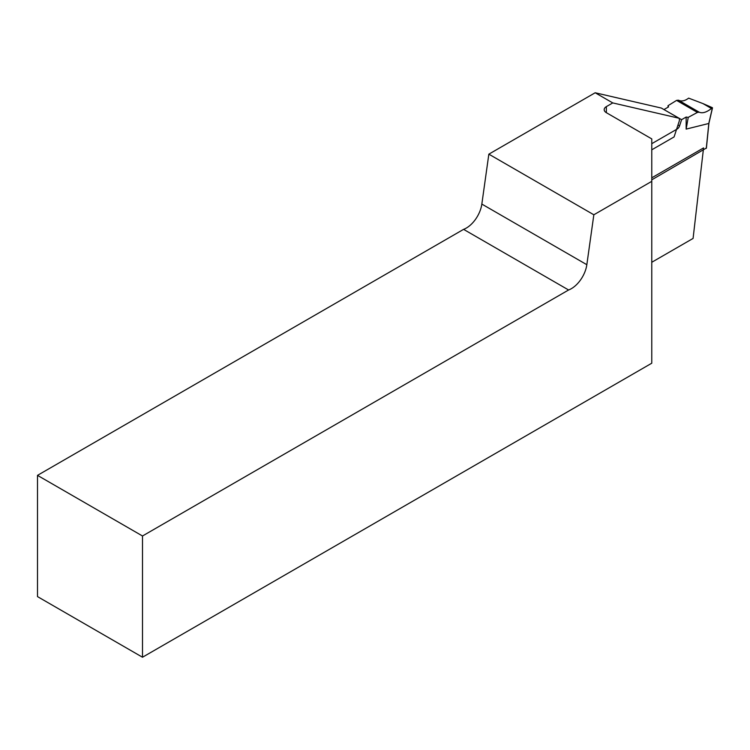 <?xml version="1.0" encoding="UTF-8"?>
<svg xmlns="http://www.w3.org/2000/svg" width="750" height="750" viewBox="0 0 750 750"><rect width="100%" height="100%" fill="white"/><g stroke="black" fill="none" stroke-linecap="round" stroke-linejoin="round"><path stroke-width="1.12" d="M142.5 657.234L142.5 535.988L568.594 289.988A22.275 12.863 -60 0 0 586.838 264.703L593.841 214.781L488.841 154.162L481.838 204.075A22.275 12.863 -60 0 1 463.584 229.359L37.5 475.359L37.5 596.606L142.5 657.234L651.769 363.206L651.769 138.9L606.356 112.688A7.425 4.284 180 0 1 604.181 109.65A7.425 4.284 180 0 1 606.356 106.622L612.759 102.919L678.947 118.219A4.453 2.569 120 0 1 678.994 121.912L674.072 136.941L651.769 149.812M488.841 154.162L595.172 92.766L612.759 102.919M678.947 118.219L661.359 108.066L595.172 92.766M651.769 262.275L693.084 238.425L703.556 147.928L651.769 177.825M593.841 214.781L651.769 181.341M568.594 289.988L463.584 229.359M142.5 535.988L37.5 475.359M651.769 143.691L677.184 129.019A3.712 2.147 120 0 0 679.566 125.897L681.6 119.681L663.994 109.584M651.769 179.822L706.312 148.069M681.6 119.681L686.156 117.047L688.228 117.366L697.416 112.416L699.188 112.191C702.488 113.569 706.575 112.331 711.45 108.497L702.909 103.566L688.641 98.138C684.938 100.95 681.534 101.634 678.403 100.191L676.584 100.397L668.016 105.703L668.081 107.175M702.909 103.566L712.35 107.672L711.45 108.497M668.016 105.703L668.569 106.894L664.012 109.528M686.156 117.047L686.156 129.113L708.787 123.478L712.378 108M688.228 117.366L686.156 129.113M708.844 123.234L706.284 148.35M606.356 106.622L606.356 112.688M586.838 264.703L481.838 204.075M699.188 112.191L678.403 100.191M697.416 112.416L676.584 100.397M679.566 125.897L677.991 124.978M706.388 148.219L708.9 123.366L712.5 107.869"/></g></svg>
